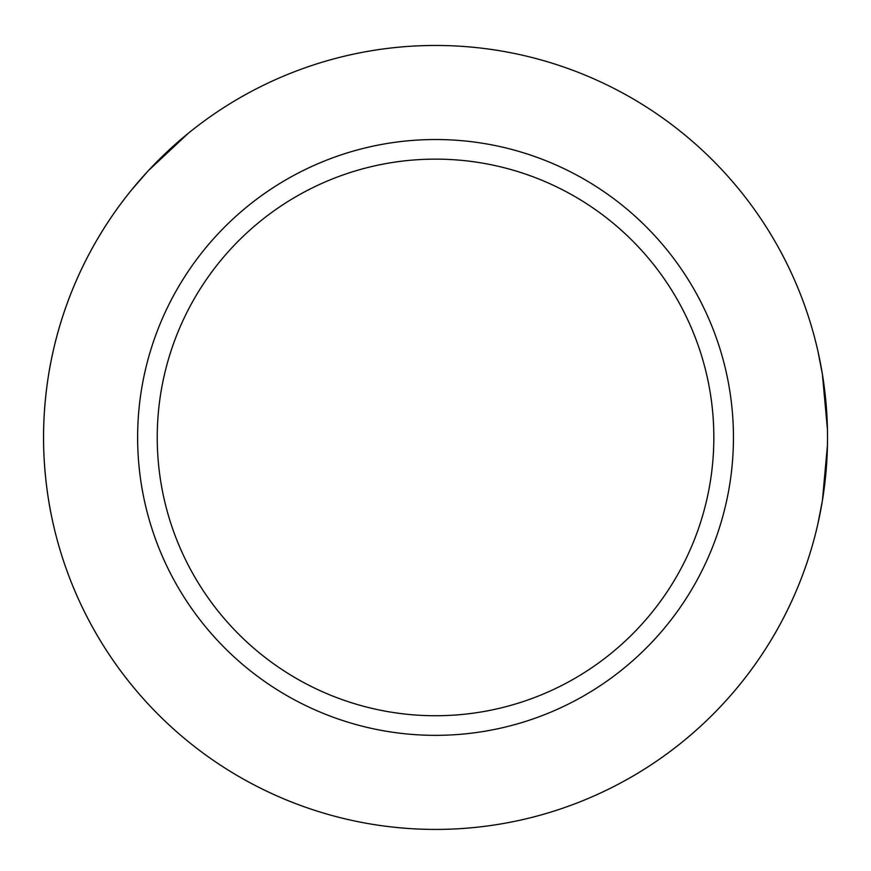<?xml version="1.0" encoding="UTF-8"?>
<svg xmlns="http://www.w3.org/2000/svg" width="871" height="871" viewBox="0 0 871 871"><rect width="100%" height="100%" fill="white"/><g stroke="black" fill="none" stroke-linecap="round" stroke-linejoin="round"><path stroke-width="1.31" d="M188.582 133.023L148.157 170.858L131.118 190.488A391.994 391.994 0 0 0 51.465 359.037M51.171 360.507C53.632 349.772 43.408 389.718 43.55 437.438C43.408 485.169 53.632 525.104 51.171 514.369M51.465 515.839A391.994 391.994 0 0 0 817.923 523.678L822.387 500.705L827.45 445.277M827.45 429.599L822.387 374.171L817.923 351.198M435.544 45.455A391.994 391.994 0 0 1 775.016 633.435A391.994 391.994 0 0 1 96.071 633.435A391.994 391.994 0 0 1 435.544 45.455M435.544 159.132A278.317 278.317 0 0 1 676.56 576.591A278.317 278.317 0 0 1 194.516 576.591A278.317 278.317 0 0 1 435.544 159.132M435.544 139.523A297.915 297.915 0 0 1 693.534 586.401A297.915 297.915 0 0 1 177.542 586.401A297.915 297.915 0 0 1 435.544 139.523"/></g></svg>
